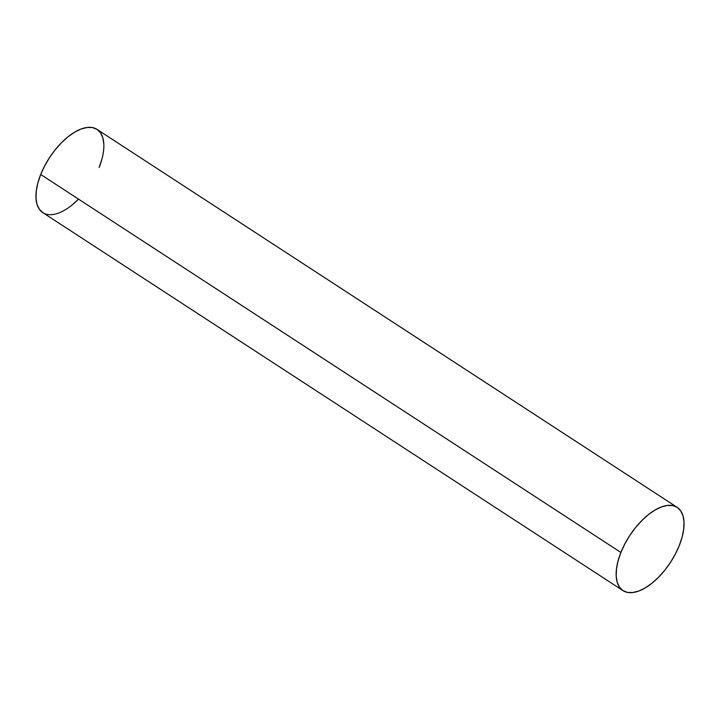 <?xml version="1.0" encoding="UTF-8"?>
<svg xmlns="http://www.w3.org/2000/svg" width="720" height="720" viewBox="0 0 720 720"><rect width="100%" height="100%" fill="white"/><g stroke="black" fill="none" stroke-linecap="round" stroke-linejoin="round"><path stroke-width="1.08" d="M677.214 507.366L97.02 129.384A49.68 24.39 123.1 0 0 40.707 174.483L620.901 552.465A49.68 24.39 -56.9 0 1 667.431 505.431A49.68 24.39 -56.9 0 1 679.293 545.517A49.68 24.39 -56.9 0 1 632.763 592.551A49.68 24.39 -56.9 0 1 620.901 552.465L624.843 543.906L629.757 535.536L635.454 527.679L641.709 520.65L648.288 514.701L654.939 510.075L661.401 506.943L667.431 505.431L672.795 505.593L677.286 507.42L680.724 510.84L682.992 515.727L684 521.901L683.703 529.11L682.11 537.084L679.293 545.517L675.351 554.076L670.437 562.446L664.74 570.303L658.485 577.332L651.897 583.281L645.255 587.907L638.793 591.039L632.763 592.551L627.399 592.389L622.908 590.571L619.461 587.142L617.193 582.255L616.194 576.081L616.491 568.872L618.084 560.898L620.901 552.465L40.707 174.483A49.68 24.39 123.1 0 0 42.786 212.634L622.98 590.616A49.68 24.39 -56.9 0 1 620.901 552.465A49.68 24.39 -56.9 0 1 677.214 507.366A49.68 24.39 -56.9 0 1 679.293 545.517A49.68 24.39 -56.9 0 1 622.98 590.616M42.714 212.58L39.276 209.16L37.008 204.273L36 198.099L36.297 190.89L37.89 182.916L40.707 174.483L44.649 165.924L49.563 157.554L55.26 149.697L61.515 142.668L68.103 136.719L74.745 132.093L81.207 128.961L87.237 127.449L92.601 127.611L97.092 129.429L100.539 132.858L102.807 137.745L103.806 143.919M101.916 159.102L99.099 167.535A49.68 24.39 123.1 0 0 87.237 127.449A49.68 24.39 123.1 0 0 40.707 174.483A49.68 24.39 123.1 0 0 42.786 212.634A49.68 24.39 123.1 0 0 78.516 199.116M78.291 199.35L71.712 205.299M620.901 552.465L40.707 174.483"/></g></svg>
